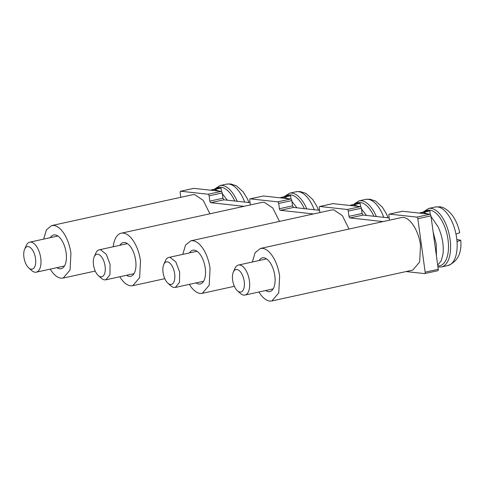 <?xml version="1.0" encoding="UTF-8"?>
<svg xmlns="http://www.w3.org/2000/svg" width="485" height="485" viewBox="0 0 485 485"><rect width="100%" height="100%" fill="white"/><g stroke="black" fill="none" stroke-linecap="round" stroke-linejoin="round"><path stroke-width="0.73" d="M193.582 188.416A1.534 0.746 77.6 0 1 193.697 188.368A1.534 0.746 77.6 0 1 193.818 188.362L221.257 191.369A1.534 0.746 77.6 0 1 222.239 192.963L222.961 198.232L223.937 199.82L250.042 202.681M263.149 196.037A1.534 0.746 77.6 0 1 263.264 195.995A1.534 0.746 77.6 0 1 263.385 195.988L290.824 198.995A1.534 0.746 77.6 0 1 291.806 200.59L292.528 205.858L293.504 207.447L319.609 210.308M332.716 203.664A1.534 0.746 77.6 0 1 332.831 203.621A1.534 0.746 77.6 0 1 332.952 203.615L360.391 206.622A1.534 0.746 77.6 0 1 361.373 208.21L362.095 213.485L363.071 215.073L389.176 217.935M402.283 211.29A1.534 0.746 77.6 0 1 402.398 211.248A1.534 0.746 77.6 0 1 402.52 211.242L429.959 214.249A1.534 0.746 77.6 0 1 430.935 215.837L438.258 269.302A1.534 0.746 77.6 0 1 437.816 270.715A1.534 0.746 77.6 0 1 437.694 270.721M180.784 197.304L180.147 192.654A1.534 0.746 -102.4 0 1 180.59 191.242A1.534 0.746 -102.4 0 1 180.711 191.235L208.15 194.242A1.534 0.746 -102.4 0 1 209.132 195.831L209.853 201.105A1.534 0.746 -102.4 0 0 210.836 202.694L243.973 206.325M250.351 204.931L249.714 200.281A1.534 0.746 -102.4 0 1 250.157 198.862A1.534 0.746 -102.4 0 1 250.278 198.856L277.717 201.869A1.534 0.746 -102.4 0 1 278.699 203.458L279.421 208.726A1.534 0.746 -102.4 0 0 280.397 210.32L313.54 213.952M319.918 212.557L319.282 207.907A1.534 0.746 -102.4 0 1 319.724 206.489A1.534 0.746 -102.4 0 1 319.845 206.483L347.284 209.49A1.534 0.746 -102.4 0 1 348.266 211.084L348.988 216.352A1.534 0.746 -102.4 0 0 349.964 217.947L383.108 221.578M389.479 220.184L388.843 215.534A1.534 0.746 -102.4 0 1 389.291 214.115A1.534 0.746 -102.4 0 1 389.413 214.109L416.851 217.116A1.534 0.746 -102.4 0 1 417.834 218.711L425.157 272.17A1.534 0.746 -102.4 0 1 424.708 273.588A1.534 0.746 -102.4 0 1 424.587 273.595L406.066 271.564M209.914 213.788L203.215 200.378L194.691 194.618L192.551 194.727L51.665 225.58L46.408 229.86L43.65 239.129M349.042 229.035L342.349 215.625L333.825 209.872L331.685 209.975L190.799 240.833L185.543 245.113L182.784 254.376M258.923 292A26.869 13.071 -102.4 0 0 269.721 301.064L271.861 300.955L412.747 270.103L419.646 262.046L420.525 245.337C418.779 231.266 410.565 217.929 403.393 217.498L401.253 217.601L260.366 248.459L255.11 252.733L252.352 262.003M279.481 221.409L272.782 207.998L264.258 202.245L262.118 202.354L121.232 233.206A26.869 13.071 -102.4 0 0 113.217 246.75M50.222 269.126A26.869 13.071 -102.4 0 0 61.025 278.184L63.159 278.081L70.058 270.024L70.937 253.315A26.869 13.071 -102.4 0 0 53.805 225.476L51.665 225.58M189.356 284.374A26.869 13.071 -102.4 0 0 200.153 293.437L202.293 293.334L209.193 285.277L210.072 268.563A26.869 13.071 -102.4 0 0 192.933 240.73L190.799 240.833M271.861 300.955L278.76 292.904L279.639 276.189A26.869 13.071 -102.4 0 0 262.5 248.35L260.366 248.459M119.789 276.753A26.869 13.071 -102.4 0 0 130.592 285.81L132.726 285.707L139.625 277.65L140.504 260.942A26.869 13.071 -102.4 0 0 123.372 233.103A26.869 13.071 -102.4 0 0 121.232 233.206M56.939 267.653A17.272 8.403 -102.4 0 0 61.11 268.702A17.272 8.403 -102.4 0 0 66.112 252.782A17.272 8.403 -102.4 0 0 53.72 234.958A17.272 8.403 -102.4 0 0 50.367 237.656M196.073 282.907A17.272 8.403 -102.4 0 0 200.244 283.955A17.272 8.403 -102.4 0 0 205.24 268.035A17.272 8.403 -102.4 0 0 192.848 250.205A17.272 8.403 -102.4 0 0 189.502 252.909M265.641 290.533A17.272 8.403 -102.4 0 0 269.805 291.582A17.272 8.403 -102.4 0 0 274.807 275.662A17.272 8.403 -102.4 0 0 262.415 257.832A17.272 8.403 -102.4 0 0 259.069 260.53M126.506 275.28A17.272 8.403 -102.4 0 0 130.677 276.329A17.272 8.403 -102.4 0 0 135.673 260.409A17.272 8.403 -102.4 0 0 123.281 242.585A17.272 8.403 -102.4 0 0 119.934 245.283M457.028 241.688L460.75 240.233C461.908 253.115 457.646 261.548 447.964 265.531A29.943 14.562 -102.4 0 0 457.028 241.688A29.943 14.562 -102.4 0 0 455.991 234.158A29.943 14.562 -102.4 0 0 437.537 206.913A29.943 14.562 -102.4 0 0 435.154 207.034L428.601 208.471L423.223 212.006M28.724 267.908L31.664 270.527A15.356 7.469 -102.4 0 0 35.059 272.237A15.356 7.469 -102.4 0 0 36.284 272.176A15.356 7.469 -102.4 0 0 40.534 256.801A15.356 7.469 -102.4 0 0 30.937 242.118A15.356 7.469 -102.4 0 0 29.712 242.179A15.356 7.469 -102.4 0 0 26.208 245.604L24.632 249.217A11.519 5.602 77.6 0 1 28.172 246.598A11.519 5.602 77.6 0 1 35.52 258.529A11.519 5.602 77.6 0 1 31.27 269.193A11.519 5.602 77.6 0 1 28.724 267.908A11.519 5.602 77.6 0 1 24.632 249.217M167.858 283.161L170.799 285.78A15.356 7.469 -102.4 0 0 174.194 287.49L175.412 287.429L179.486 282.373L179.668 272.055L175.849 261.936L170.065 257.371A15.356 7.469 -102.4 0 0 168.847 257.432A15.356 7.469 -102.4 0 0 165.343 260.857L163.76 264.47A11.519 5.602 77.6 0 1 167.307 261.851A11.519 5.602 77.6 0 1 174.648 273.782A11.519 5.602 77.6 0 1 170.399 284.44A11.519 5.602 77.6 0 1 167.858 283.161A11.519 5.602 77.6 0 1 163.76 264.47M237.42 290.788L240.366 293.407A15.356 7.469 -102.4 0 0 243.761 295.116A15.356 7.469 -102.4 0 0 244.98 295.056A15.356 7.469 -102.4 0 0 249.235 279.681A15.356 7.469 -102.4 0 0 239.632 264.998A15.356 7.469 -102.4 0 0 238.414 265.059A15.356 7.469 -102.4 0 0 234.91 268.484L233.327 272.097A11.519 5.602 77.6 0 1 236.874 269.478A11.519 5.602 77.6 0 1 244.216 281.409A11.519 5.602 77.6 0 1 239.966 292.067A11.519 5.602 77.6 0 1 237.42 290.788A11.519 5.602 77.6 0 1 233.327 272.097M98.291 275.535L101.232 278.154A15.356 7.469 -102.4 0 0 104.627 279.863L105.851 279.803L109.919 274.746L110.101 264.428L106.288 254.31L100.498 249.745A15.356 7.469 -102.4 0 0 99.279 249.805A15.356 7.469 -102.4 0 0 95.775 253.231L94.193 256.844A11.519 5.602 77.6 0 1 97.74 254.225A11.519 5.602 77.6 0 1 105.087 266.156A11.519 5.602 77.6 0 1 100.838 276.814A11.519 5.602 77.6 0 1 98.291 275.535A11.519 5.602 77.6 0 1 94.193 256.844M460.75 240.233L456.828 239.511M435.154 207.034L439.404 206.816C443.217 206.877 447.382 209.526 451.893 214.758C455.603 219.693 458.21 225.67 459.713 232.685L455.991 234.158M288.557 198.747L283.974 197.152L280.645 197.88M291.909 201.36L296.899 207.822M288.229 195.849L290.588 195.704L284.04 197.159L281.676 197.28L288.229 195.849M291.055 199.08L290.588 195.704M280.081 197.819L281.676 197.28M433.147 231.994L436.257 244.1L436.415 255.819M427.867 214.018L423.205 212.381L419.78 213.133M431.026 216.474L438.216 227.016C442.284 236.237 443.89 245.198 443.035 253.879L441.168 260.9L437.688 265.119M419.264 213.073L427.467 211.078L429.825 210.933L423.278 212.388M430.304 214.425L429.825 210.933M420.913 212.509L423.272 212.363M358.16 206.38L353.559 204.773L350.212 205.507M361.47 208.956L366.49 215.449M349.661 205.446L357.815 203.47L360.179 203.324L353.626 204.779M360.646 206.725L360.179 203.324M351.261 204.906L353.626 204.761M218.977 191.12L214.394 189.526L211.078 190.253M222.342 193.745L227.319 200.196M210.514 190.193L218.656 188.222L221.014 188.077L214.467 189.532M221.475 191.454L221.014 188.077M212.103 189.659L214.461 189.514M193.818 188.362L180.711 191.235M221.257 191.369L208.15 194.242M222.239 192.963L209.132 195.831M222.961 198.232L209.853 201.105M223.937 199.82L210.836 202.694M263.385 195.988L250.278 198.856M290.824 198.995L277.717 201.869M291.806 200.59L278.699 203.458M292.528 205.858L279.421 208.726M293.504 207.447L280.397 210.32M332.952 203.615L319.845 206.483M360.391 206.622L347.284 209.49M361.373 208.21L348.266 211.084M362.095 213.485L348.988 216.352M363.071 215.073L349.964 217.947M402.52 211.242L389.413 214.109M429.959 214.249L416.851 217.116M430.935 215.837L417.834 218.711M438.258 269.302L425.157 272.17M304.362 208.641A28.409 13.816 -102.4 0 0 290.745 194.891A28.409 13.816 -102.4 0 0 285.538 196.437M306.787 208.902A29.943 14.562 -102.4 0 0 291.855 193.097A29.943 14.562 -102.4 0 0 289.472 193.218L284.089 196.752M314.244 209.72A29.943 14.562 -102.4 0 0 298.408 191.666A29.943 14.562 -102.4 0 0 296.02 191.781L289.472 193.218M234.795 201.014A28.409 13.816 -102.4 0 0 221.184 187.265A28.409 13.816 -102.4 0 0 215.97 188.81M437.791 265.889A28.409 13.816 -102.4 0 0 447.958 239.299A28.409 13.816 -102.4 0 0 429.88 210.144A28.409 13.816 -102.4 0 0 424.666 211.69M373.929 216.268A28.409 13.816 -102.4 0 0 360.313 202.518A28.409 13.816 -102.4 0 0 355.105 204.064M237.22 201.281A29.943 14.562 -102.4 0 0 222.288 185.476A29.943 14.562 -102.4 0 0 219.905 185.591L214.528 189.126M437.943 266.999L441.417 266.968A29.943 14.562 -102.4 0 0 449.704 236.983A29.943 14.562 -102.4 0 0 430.983 208.35A29.943 14.562 -102.4 0 0 428.601 208.471M376.354 216.528A29.943 14.562 -102.4 0 0 361.416 200.723A29.943 14.562 -102.4 0 0 359.033 200.845L353.656 204.379M244.676 202.093A29.943 14.562 -102.4 0 0 228.841 184.039A29.943 14.562 -102.4 0 0 226.459 184.154L219.905 185.591M383.811 217.347A29.943 14.562 -102.4 0 0 367.969 199.286A29.943 14.562 -102.4 0 0 365.587 199.408L359.033 200.845M193.697 188.368L180.59 191.242M263.264 195.995L250.157 198.862M332.831 203.621L319.724 206.489M402.398 211.248L389.291 214.115M437.816 270.715L424.708 273.588M95.23 271.054L63.159 278.081M234.364 286.308L202.293 293.328M164.797 278.681L132.726 285.707M318.5 210.187L316.76 206.07L312.758 199.505L306.017 193.454L300.276 191.563L296.02 191.781M447.964 265.531L441.417 266.968M57.885 236.007L29.712 242.179M64.456 266.004L36.284 272.176M197.019 251.26L168.847 257.432M203.591 281.258L175.418 287.429M266.586 258.887L238.414 265.059M273.158 288.884L244.98 295.056M127.452 243.634L99.279 249.805M134.024 273.631L105.851 279.803M248.932 202.56L247.192 198.444L243.191 191.878L236.45 185.828L230.708 183.936L226.459 184.154M388.067 217.813L386.327 213.697L382.325 207.131L375.584 201.081L369.843 199.189L365.587 199.408"/></g></svg>
